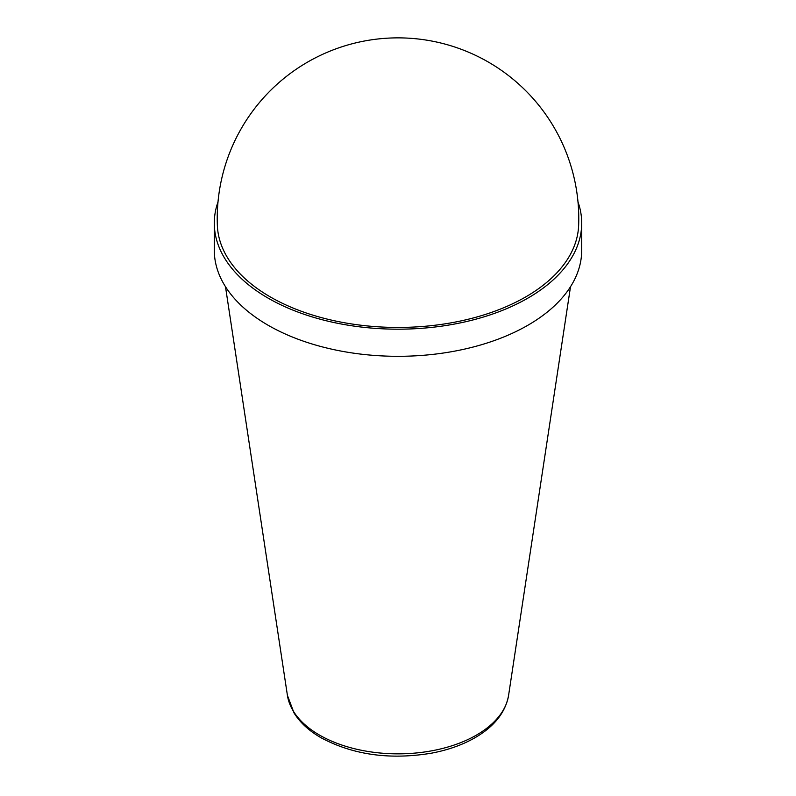 <?xml version="1.0" encoding="UTF-8"?>
<svg xmlns="http://www.w3.org/2000/svg" width="796" height="796" viewBox="0 0 796 796"><rect width="100%" height="100%" fill="white"/><g stroke="black" fill="none" stroke-linecap="round" stroke-linejoin="round"><path stroke-width="1.19" d="M578.642 225.377A180.682 104.316 180 0 1 465.342 319.932A180.682 104.316 180 0 1 270.242 296.888A180.682 104.316 180 0 1 217.358 225.377A180.762 180.762 0 0 1 398 37.87A180.762 180.762 0 0 1 578.642 225.377M218.014 201.905A183.707 106.057 0 0 0 214.293 223.129A183.707 106.057 0 0 0 268.103 298.122A183.707 106.057 0 0 0 468.297 321.116A183.707 106.057 0 0 0 581.707 223.129A183.707 106.057 0 0 0 577.986 201.905M214.293 223.129L214.293 250.252A183.707 106.057 0 0 0 268.103 325.246A183.707 106.057 0 0 0 468.297 348.24A183.707 106.057 0 0 0 581.707 250.252L581.707 223.129M570.513 286.699L508.594 695.336A111.012 64.098 180 0 1 435.969 749.981A111.012 64.098 180 0 1 319.495 735.076A111.012 64.098 180 0 1 287.406 695.336L225.487 286.699M508.594 695.336C505.5 712.44 494.246 726.609 474.824 737.832C462.327 744.957 447.879 750.071 431.472 753.175C389.931 760.071 353.106 754.916 320.987 737.723C309.057 730.847 300.072 722.599 294.042 712.977L287.406 695.336"/></g></svg>

